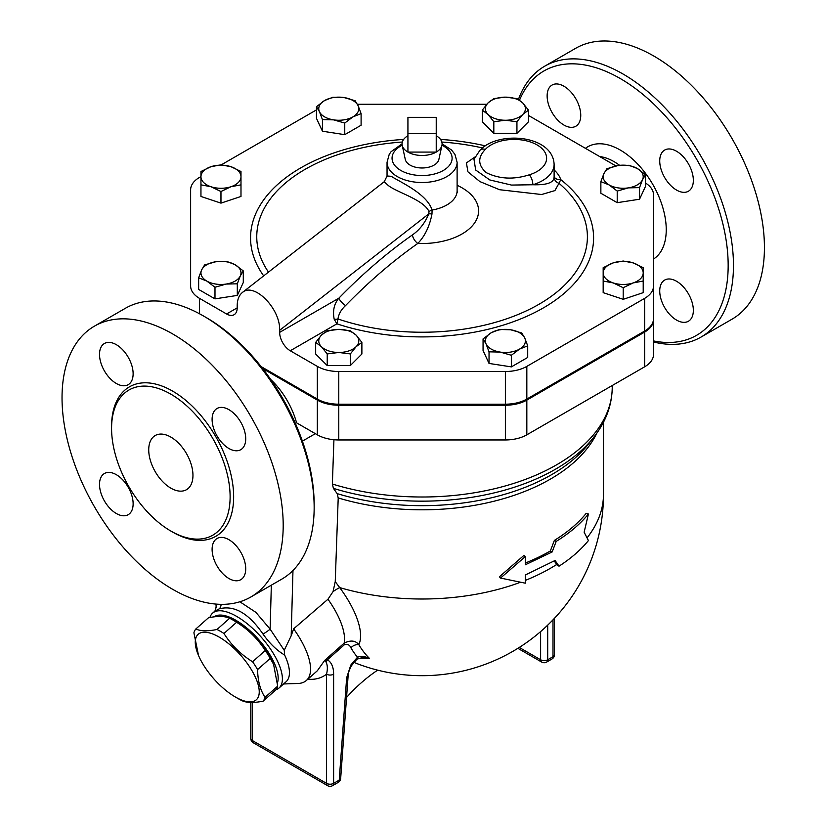 <?xml version="1.0" encoding="UTF-8"?>
<svg xmlns="http://www.w3.org/2000/svg" width="827" height="827" viewBox="0 0 827 827"><rect width="100%" height="100%" fill="white"/><g stroke="black" fill="none" stroke-linecap="round" stroke-linejoin="round"><path stroke-width="1.24" d="M436.232 133.695L407.928 133.695L407.928 117.351L436.232 117.351L436.232 152.085L407.928 152.085L407.928 133.695M407.928 135.742A20.013 11.557 0 0 0 402.222 145.345A20.013 11.557 0 0 0 407.928 152.085A20.013 11.557 0 0 0 436.232 152.085A20.013 11.557 0 0 0 441.938 145.345A20.013 11.557 0 0 0 436.232 135.742M441.938 145.345L438.879 159.425A16.933 9.769 180 0 1 427.569 167.457A16.933 9.769 180 0 1 410.109 165.121A16.933 9.769 180 0 1 405.282 159.425L402.222 145.345M233.08 620.105L236.336 621.976A43.79 17.874 48.4 0 1 273.075 663.419L270.253 658.344A49.413 20.179 -131.6 0 0 265.229 650.539C258.003 639.064 248.462 629.636 236.594 622.266A49.413 20.179 -131.6 0 0 233.08 620.105A49.413 20.179 -131.6 0 0 229.658 618.265C224.913 616.043 217.852 615.877 208.476 617.769L195.823 628.996C200.568 631.208 207.629 631.373 217.005 629.481A49.413 20.179 48.4 0 1 223.952 633.482C231.178 644.967 240.719 654.384 252.576 661.755A49.413 20.179 48.4 0 1 257.6 669.57C257.766 680.879 260.247 690.142 265.043 697.347A49.413 20.179 48.4 0 1 263.131 701.151C253.755 703.043 246.694 702.878 241.949 700.655A49.413 20.179 48.4 0 1 238.517 698.825L235.271 696.944A43.79 17.874 -131.6 0 0 257.611 682.864A43.79 17.874 -131.6 0 0 215.175 635.012A43.79 17.874 -131.6 0 0 198.521 655.501A43.79 17.874 -131.6 0 0 235.271 696.944L238.517 698.825M263.131 701.151L275.784 689.935A49.413 20.179 -131.6 0 0 277.696 686.131L273.654 664.753M198.521 655.501L193.911 632.789A49.413 20.179 48.4 0 1 195.823 628.996M229.658 618.265L217.005 629.481M236.594 622.266L223.952 633.482M265.229 650.539L252.576 661.755M270.253 658.344L257.6 669.57M277.696 686.131L265.043 697.347M214.1 616.87A46.291 18.897 48.4 0 1 255.223 635.818A46.291 18.897 48.4 0 1 277.541 682.544M493.822 121.714L488.054 114.477A20.013 11.557 0 0 0 505.38 120.256L493.822 121.714L493.822 133.333L482.275 121.776L482.275 110.156L488.054 102.92A20.013 11.557 0 0 0 488.054 114.477L482.275 110.156M522.716 114.477L516.937 121.714L505.38 120.256A20.013 11.557 0 0 0 522.716 114.477A20.013 11.557 0 0 0 522.716 102.92L528.494 110.156L522.716 114.477M505.38 97.141L516.937 98.599L522.716 102.92A20.013 11.557 0 0 0 505.38 97.141A20.013 11.557 0 0 0 488.054 102.92L493.822 98.599L505.38 97.141M600.867 181.63L603.855 173.722A20.013 11.557 0 0 0 609.044 184.886L600.867 181.63L600.867 193.249L617.211 202.677L617.211 191.068L609.044 184.886A20.013 11.557 0 0 0 628.375 187.874L617.211 191.068M642.527 179.707L639.54 187.615L628.375 187.874A20.013 11.557 0 0 0 642.527 179.707A20.013 11.557 0 0 0 637.348 168.543L645.515 174.724L642.527 179.707M606.853 168.739L618.017 165.555A20.013 11.557 0 0 0 603.855 173.722L606.853 168.739M618.017 165.555L629.171 165.286L637.348 168.543A20.013 11.557 0 0 0 618.017 165.555M603.172 267.69L613.189 262.893A20.013 11.557 0 0 0 603.172 272.91L603.172 267.69M613.189 282.917L603.172 281.035L603.172 272.91A20.013 11.557 0 0 0 613.189 282.917A20.013 11.557 0 0 0 633.203 282.917L623.196 287.713L613.189 282.917M623.196 261.022L633.203 262.893A20.013 11.557 0 0 0 613.189 262.893L623.196 261.022M643.21 272.91L643.21 281.035L633.203 282.917A20.013 11.557 0 0 0 643.21 272.91A20.013 11.557 0 0 0 633.203 262.893L643.21 267.69L643.21 272.91M499.405 329.497L510.569 329.756A20.013 11.557 0 0 0 491.228 332.754L499.405 329.497M486.049 343.918L483.061 338.925L491.228 332.754A20.013 11.557 0 0 0 486.049 343.918A20.013 11.557 0 0 0 500.201 352.085L489.036 351.816L486.049 343.918M521.723 332.95L524.721 337.933A20.013 11.557 0 0 0 510.569 329.756L521.723 332.95M519.542 349.097L511.365 355.269L500.201 352.085A20.013 11.557 0 0 0 519.542 349.097A20.013 11.557 0 0 0 524.721 337.933L527.709 345.841L519.542 349.097M350.338 330.821L356.106 335.142A20.013 11.557 0 0 0 338.781 329.363L350.338 330.821M321.445 335.142L327.223 330.821L338.781 329.363A20.013 11.557 0 0 0 321.445 335.142A20.013 11.557 0 0 0 321.445 346.699L315.666 342.378L321.445 335.142M361.885 342.378L356.106 346.699A20.013 11.557 0 0 0 356.106 335.142L361.885 342.378L361.885 353.997L350.338 365.555L327.223 365.555L327.223 353.935L321.445 346.699A20.013 11.557 0 0 0 338.781 352.478L327.223 353.935M356.106 346.699L350.338 353.935L338.781 352.478A20.013 11.557 0 0 0 356.106 346.699M243.293 270.915L240.306 275.898A20.013 11.557 0 0 0 235.116 264.733L243.293 270.915L243.293 282.524L237.308 295.415L237.308 283.806L226.143 284.064A20.013 11.557 0 0 0 240.306 275.898L237.308 283.806M215.785 261.745L226.949 261.477L235.116 264.733A20.013 11.557 0 0 0 215.785 261.745A20.013 11.557 0 0 0 201.633 269.912L204.62 264.929L215.785 261.745M206.812 281.077L198.645 277.82L201.633 269.912A20.013 11.557 0 0 0 206.812 281.077A20.013 11.557 0 0 0 226.143 284.064L214.989 287.258L206.812 281.077M240.988 183.118L240.988 184.845L230.971 186.726A20.013 11.557 0 0 0 240.988 176.72L240.988 196.464L220.964 203.132L220.964 191.523L210.957 186.726A20.013 11.557 0 0 0 230.971 186.726L220.964 191.523M230.971 166.703L240.988 171.499L240.988 176.72A20.013 11.557 0 0 0 230.971 166.703A20.013 11.557 0 0 0 210.957 166.703L220.964 164.831L230.971 166.703M200.951 176.72L200.951 171.499L210.957 166.703A20.013 11.557 0 0 0 200.951 176.72A20.013 11.557 0 0 0 210.957 186.726L200.951 184.845L200.951 176.72M516.937 121.714L516.937 133.333L528.494 121.776L528.494 110.156M639.54 187.615L639.54 199.224L645.515 186.333L645.515 174.724M639.54 199.224L617.211 202.677M623.196 287.713L623.196 299.322L643.21 292.655L643.21 279.309M623.196 299.322L603.172 292.655L603.172 279.309M527.709 345.841L527.709 357.45L511.365 366.888L511.365 355.269M511.365 366.888L489.036 363.435L489.036 351.816M489.036 363.435L483.061 350.545L483.061 338.925M350.338 365.555L350.338 353.935M327.223 365.555L315.666 353.997L315.666 342.378M237.308 295.415L214.989 298.867L198.645 289.44L198.645 277.82M214.989 298.867L214.989 287.258M220.964 203.132L200.951 196.464L200.951 183.118M516.937 133.333L493.822 133.333M344.756 123.047L333.591 119.863A20.013 11.557 0 0 0 352.933 116.865L344.756 123.047L344.756 134.667L322.437 131.214L322.437 119.595L319.439 111.686A20.013 11.557 0 0 0 333.591 119.863L322.437 119.595M358.112 105.711L361.099 113.609L352.933 116.865A20.013 11.557 0 0 0 358.112 105.711A20.013 11.557 0 0 0 343.96 97.534L355.124 100.718L358.112 105.711M324.618 100.522L332.795 97.266L343.96 97.534A20.013 11.557 0 0 0 324.618 100.522A20.013 11.557 0 0 0 319.439 111.686L316.452 106.704L324.618 100.522M322.437 131.214L316.452 118.323L316.452 106.704M344.756 134.667L361.099 125.228L361.099 113.609M226.577 313.981A15.01 8.663 -120 0 0 234.082 314.725A15.01 8.663 -120 0 0 237.194 307.861L226.577 313.981L199.514 298.361A30.33 17.512 180 0 1 190.634 285.977L190.634 223.497M644.646 366.806L644.646 332.072A30.33 17.512 0 0 0 653.526 319.687L653.526 354.421A30.33 17.512 180 0 1 644.646 366.806L526.83 434.816A30.33 17.512 180 0 1 505.38 439.954L338.781 439.954A30.33 17.512 180 0 1 317.33 434.816L317.33 400.092L262.655 368.522M317.33 400.092A30.33 17.512 0 0 0 338.781 405.22L505.38 405.22A30.33 17.512 0 0 0 526.83 400.092L644.646 332.072M261.187 366.65L317.33 399.069A30.33 17.512 0 0 0 338.781 404.196L505.38 404.196A30.33 17.512 0 0 0 526.83 399.069L644.646 331.048A30.33 17.512 0 0 0 653.526 318.664L653.526 319.687M270.667 379.417A57.549 33.225 60 0 1 296.573 422.835L317.33 434.816M387.046 175.986L384.214 181.837L387.263 184.576C394.479 191.792 423.651 199.224 429.006 211.598A7.505 4.569 168.2 0 1 432.076 210.048C427.052 193.704 399.834 181.961 391.274 176.316L387.046 175.986L387.046 162.299A35.034 20.22 0 0 0 397.311 176.596A35.034 20.22 0 0 0 435.488 180.979A35.034 20.22 0 0 0 457.114 162.299L454.953 154.401L451.532 149.997L442.094 143.836M479.836 150.442A7.505 5.417 42.6 0 1 485.356 149.398A32.532 18.783 180 0 1 537.085 144.932A32.532 18.783 180 0 1 529.342 174.797A7.505 2.874 72.9 0 1 532.867 184.752A40.037 23.115 0 0 0 554.111 164.335C552.86 134.801 497.74 130.304 479.836 150.442L473.985 159.27L475.68 170.042L489.791 179.945L511.479 185.072L532.867 184.752C547.081 185.176 554.152 182.571 554.069 176.926M475.132 156.903L466.428 162.909L467.927 171.82L479.918 181.599L499.601 189.724L541.633 194.521L554.907 190.603L558.99 183.294A7.505 6.947 -7.4 0 1 554.121 177.681L554.111 164.335M554.111 176.854A7.505 6.016 161.7 0 0 560.778 179.635A47.542 27.446 0 0 0 554.111 169.969M345.572 305.566A7.505 2.46 44.2 0 1 338.832 298.206C334.087 303.891 332.547 310.911 334.201 319.243A7.505 4.259 -8.3 0 0 337.974 318.964A165.317 95.446 180 0 0 542.502 302.186A165.317 95.446 180 0 0 558.99 183.294L560.778 179.635A171.52 99.023 0 0 1 549.8 303.985A171.52 99.023 0 0 1 336.899 323.833L337.974 318.964C338.688 313.991 341.22 309.525 345.572 305.566A398.635 230.154 -60 0 1 417.821 243.427C424.861 236.171 429.585 226.35 431.983 213.976L432.076 210.048A35.034 20.22 180 0 0 457.114 190.665L457.114 162.299M334.201 319.243L336.899 323.833L290.267 350.762A15.01 8.663 -120 0 1 279.65 332.371L279.65 330.324C280.539 308.688 254.023 281.811 242.352 292.531C238.982 295.28 237.256 299.705 237.194 305.814L237.194 307.861M645.515 183.036A30.03 17.336 180 0 1 653.526 194.821L653.526 285.977A30.33 17.512 180 0 1 644.646 298.361L526.83 366.382A30.33 17.512 180 0 1 505.38 371.509L338.781 371.509A30.33 17.512 180 0 1 317.33 366.382L290.267 350.762M528.494 115.46L615.919 165.927M357.398 104.264L486.783 104.264M190.634 285.977L190.634 189.786A30.33 17.512 180 0 1 199.514 177.412L200.951 176.585M221.264 164.852L316.452 109.898M429.006 211.598L428.737 213.904A7.505 2.522 -164.6 0 1 431.983 213.976M279.65 330.324L428.737 213.904C425.037 222.908 419.599 229.906 412.435 234.909A7.505 3.846 -125.1 0 0 417.821 243.427A56.515 32.635 0 0 0 474.729 222.752A56.515 32.635 0 0 0 457.114 185.289M653.526 318.664L653.526 285.977M554.266 560.944L557.181 565.192L559.042 566.164C570.981 558.452 580.771 549.924 588.421 540.579L584.141 532.206L588.421 514.022C580.161 524.122 569.41 533.239 556.199 541.396L552.126 551.991L525.29 564.789L525.29 556.623L500.511 578.063L525.29 583.18L525.29 575.003L555.062 560.468L559.042 566.164M525.29 563.042A181.402 104.729 0 0 0 550.348 550.968L554.369 540.403A181.402 104.729 0 0 0 586.157 513.402L588.421 514.022M525.29 556.623L523.884 555.424L499.436 576.75L500.511 578.063M550.348 550.968L552.126 551.991M554.369 540.403L556.199 541.396M333.932 439.726L332.361 484.022L333.415 488.364L337.147 493.616L338.212 497.947L335.245 581.619L333.054 591.605L327.968 599.234L293.626 628.84L291.187 635.798L284.24 650.27L284.612 655.005C276.859 650.477 269.664 643.509 263.027 634.092A7.102 0.589 146.6 0 0 270.129 629.171L255.884 612.352L239.861 601.777M358.38 658.364A129.157 80.788 -115.5 0 0 369.566 658.499A170.31 98.33 -60 0 1 358.835 644.667A71.639 29.245 -131.6 0 0 339.69 587.583L335.245 581.619M275.898 689.79A50.044 20.427 -131.6 0 0 279.03 688.012A50.044 20.427 -131.6 0 0 261.115 637.017A50.044 20.427 -131.6 0 0 212.622 613.127A50.044 20.427 -131.6 0 0 209.913 617.511M214.927 611.091L219.279 608.837C234.227 604.94 248.813 613.365 263.027 634.092M216.943 604.155L214.958 611.06L212.622 613.127M279.03 688.012L286.09 681.748A50.044 20.427 -131.6 0 0 284.612 655.005M377.67 670.159A125.104 72.228 120 0 0 346.554 697.45M362.495 657.496L369.566 658.499C364.996 656.297 360.975 655.873 357.481 657.227L350.813 665.022L351.599 665.508L356.964 659.181A5.003 2.419 -127.1 0 0 357.481 657.227A177.35 102.393 120 0 1 350.917 647.83A7.505 5.82 -30.5 0 1 358.835 644.667C355.476 640.46 350.576 639.943 344.146 643.137A7.505 3.06 -131.6 0 0 344.28 644.822C347.412 643.778 349.625 644.781 350.917 647.83M348.105 676.041A5.003 2.626 -175.8 0 1 348.105 676.052L348.105 676.052A5.003 2.626 -175.8 0 1 346.658 677.737L339.225 780.119A5.003 2.626 4.2 0 0 340.672 778.445L348.105 676.052C348.053 673.457 349.211 669.942 351.599 665.508M333.622 674.212A5.003 2.884 180 0 1 326.541 674.212L326.541 783.355A5.003 2.884 0 0 0 333.622 783.355L333.622 674.212C333.622 667.182 331.565 662.375 327.43 659.77A5.003 4.052 106.9 0 1 325.9 661.724C327.575 664.856 327.781 669.022 326.541 674.212C321.331 678.202 315.087 679.866 307.82 679.205M344.28 644.822L327.43 659.77L324.639 660.442L325.9 661.724M327.968 599.234A62.552 25.534 48.4 0 1 344.146 643.137L324.639 660.442L317.361 670.738M283.589 683.97L298.082 683.464A62.552 25.534 -131.6 0 0 306.352 680.497A62.552 25.534 -131.6 0 0 293.626 628.84M520.369 582.301A181.402 104.729 180 0 1 339.69 587.583A15.01 2.894 -36.5 0 0 333.054 591.605M519.532 100.201A152.633 88.117 60 0 1 698.598 162.702A152.633 88.117 60 0 1 653.526 340.92M676.538 151.248A23.766 13.728 60 0 1 692.065 172.192A23.766 13.728 60 0 1 688.415 191.233A23.766 13.728 60 0 1 664.65 177.516A23.766 13.728 60 0 1 664.65 150.069A23.766 13.728 60 0 1 676.538 151.248M693.346 310.373A23.766 13.728 60 0 1 688.415 321.248A23.766 13.728 60 0 1 664.65 307.53A23.766 13.728 60 0 1 664.65 280.084A23.766 13.728 60 0 1 682.968 286.452A23.766 13.728 60 0 1 693.346 310.373M547.133 95.942A23.766 13.728 60 0 1 552.054 85.057A23.766 13.728 60 0 1 575.83 98.785A23.766 13.728 60 0 1 575.83 126.231A23.766 13.728 60 0 1 557.512 119.863A23.766 13.728 60 0 1 547.133 95.942M653.526 341.996A156.386 90.288 -120 0 0 701.079 337.054A156.386 90.288 -120 0 0 701.079 156.468A156.386 90.288 -120 0 0 544.693 66.201A156.386 90.288 -120 0 0 518.426 99.457M701.079 337.054L732.04 319.181A156.386 90.288 -120 0 0 732.04 138.595A156.386 90.288 -120 0 0 575.654 48.317L544.704 66.191M170.848 488.147A31.281 18.06 60 0 1 150.411 460.587A31.281 18.06 60 0 1 155.207 435.529A31.281 18.06 60 0 1 186.478 453.578A31.281 18.06 60 0 1 186.478 489.698A31.281 18.06 60 0 1 170.848 488.147M99.509 354.38A23.766 13.728 60 0 1 104.429 343.494A23.766 13.728 60 0 1 128.206 357.223A23.766 13.728 60 0 1 128.206 384.669A23.766 13.728 60 0 1 109.888 378.301A23.766 13.728 60 0 1 99.509 354.38M116.318 513.505A23.766 13.728 60 0 1 100.791 492.561A23.766 13.728 60 0 1 104.429 473.509A23.766 13.728 60 0 1 128.206 487.227A23.766 13.728 60 0 1 128.206 514.683A23.766 13.728 60 0 1 116.318 513.505M245.722 568.8A23.766 13.728 60 0 1 240.791 579.686A23.766 13.728 60 0 1 217.025 565.957A23.766 13.728 60 0 1 217.025 538.511A23.766 13.728 60 0 1 235.344 544.879A23.766 13.728 60 0 1 245.722 568.8M228.914 409.675A23.766 13.728 60 0 1 244.441 430.619A23.766 13.728 60 0 1 240.802 449.671A23.766 13.728 60 0 1 217.025 435.953A23.766 13.728 60 0 1 217.025 408.497A23.766 13.728 60 0 1 228.914 409.675M314.157 507.561L314.157 504.491A152.633 88.117 -120 0 0 206.233 317.558L203.576 316.028A156.386 90.288 60 0 1 314.157 507.561A156.386 90.288 60 0 1 281.769 579.148L250.808 597.022A156.386 90.288 60 0 1 172.616 589.279A156.386 90.288 60 0 1 70.45 451.47A156.386 90.288 60 0 1 94.423 326.158A156.386 90.288 60 0 1 250.808 416.446A156.386 90.288 60 0 1 250.808 597.022M94.423 326.158L125.384 308.285A156.386 90.288 60 0 1 203.576 316.028M170.848 531.048A83.816 48.39 -120 0 0 212.756 535.203A83.816 48.39 -120 0 0 212.756 438.413A83.816 48.39 -120 0 0 128.929 390.024A83.816 48.39 -120 0 0 116.09 457.186A83.816 48.39 -120 0 0 170.848 531.048M221.088 604.341A7.102 5.768 -109.9 0 1 219.279 608.837M284.24 650.27L270.129 629.171L271.339 585.165M302.393 441.132L315.335 433.668M441.969 145.221A30.03 17.336 180 0 1 443.954 170.083A30.03 17.336 180 0 1 400.847 170.465A30.03 17.336 180 0 1 402.191 145.221M529.342 174.797C513.608 179.821 499.219 179.087 486.162 172.585C477.861 165.111 477.592 157.378 485.356 149.398M485.284 145.831A171.52 99.023 0 0 0 440.533 139.432M403.628 139.432A171.52 99.023 0 0 0 263.679 275.867M268.496 272.114A165.317 95.446 180 0 1 402.325 142.027M441.835 142.027A165.317 95.446 180 0 1 482.461 147.94M412.435 234.909A406.119 234.475 120 0 0 338.832 298.206L279.65 332.371M199.514 313.774L199.514 298.361M644.646 331.048L644.646 298.361M526.83 399.069L526.83 366.382M505.38 404.196L505.38 371.509M338.781 404.196L338.781 371.509M317.33 399.069L317.33 366.382M556.695 564.479A181.402 104.729 180 0 1 525.29 580.409M603.483 422.183L603.483 494.277A181.402 104.729 180 0 1 587.056 537.829M338.212 497.947A181.402 104.729 0 0 0 596.929 432.986M540.62 631.59L540.62 659.76A5.003 2.884 0 0 0 547.701 659.76L547.701 625.15M517.878 648.327L541.654 662.055A5.003 2.884 -60 0 1 540.62 659.76L519.284 647.438M546.657 662.055A5.003 2.884 -120 0 0 547.701 659.76L553.005 656.7A5.003 2.884 60 0 1 551.971 658.985L546.657 662.055A5.003 5.003 0 0 1 541.654 662.055M553.005 619.837L553.005 656.7A5.003 2.884 0 0 0 554.472 654.653L554.472 618.296M338.181 782.414L332.578 785.65A5.003 2.884 -120 0 0 333.622 783.355L339.225 780.119A5.003 2.884 60 0 1 338.181 782.414A5.003 5.003 0 0 0 340.672 778.445M350.813 665.022L346.658 677.737M250.767 702.433L250.767 738.418A5.003 2.884 0 0 0 252.235 740.454A5.003 2.884 120 0 0 253.269 742.749L327.575 785.65A5.003 2.884 -60 0 1 326.541 783.355L252.235 740.454L252.235 702.443M599.658 156.551A55.14 31.839 60 0 1 614.099 161.678A55.14 31.839 60 0 1 619.63 165.338M653.526 259.037A65.064 37.566 -120 0 0 662.53 206.667A65.064 37.566 -120 0 0 620.24 150.038A65.064 37.566 -120 0 0 585.423 148.333M338.781 439.954L338.781 405.22M171.727 531.554A86.318 49.837 -120 0 0 172.616 532.071A86.318 49.837 -120 0 0 233.648 496.489A86.318 49.837 -120 0 0 172.016 390.768A86.318 49.837 -120 0 0 111.583 427.383M291.187 635.798L292.975 570.485M612.238 385.506L612.238 387.222A190.158 109.784 180 0 1 332.361 484.022M333.415 488.364A188.484 108.823 0 0 0 594.148 436.759C606.026 421.439 612.052 404.93 612.238 387.222M594.148 436.759L589.206 443.127A183.077 105.701 180 0 1 337.147 493.616M526.83 434.816L526.83 400.092M505.38 439.954L505.38 405.22M402.067 143.836L391.047 151.734L389.217 154.391L387.046 162.299M457.393 192.246L457.114 190.665M384.224 181.733L242.352 292.531M551.971 658.985A5.003 5.003 0 0 0 554.472 654.653M353.78 662.334A181.402 181.402 0 0 0 603.483 494.277M362.546 657.486L356.964 659.181M327.575 785.65A5.003 5.003 0 0 0 332.578 785.65M250.767 738.418A5.003 5.003 0 0 0 253.269 742.749M317.475 670.645L306.352 680.497M216.033 604.092L216.136 607.907"/></g></svg>
